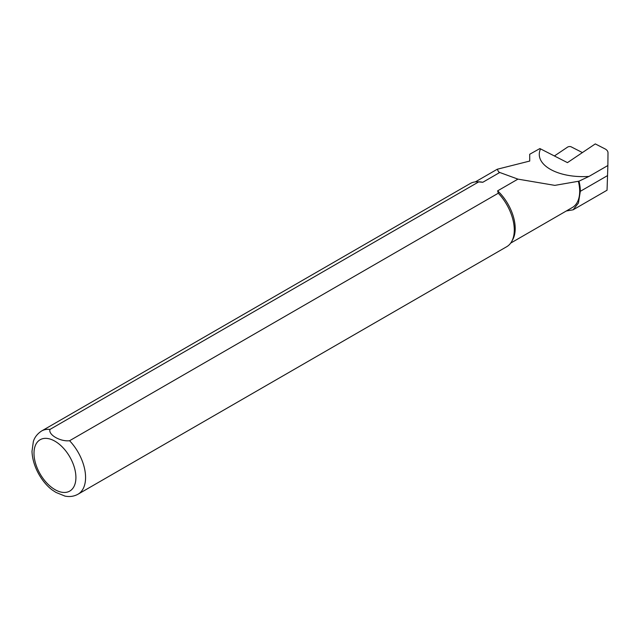 <?xml version="1.0" encoding="UTF-8"?>
<svg xmlns="http://www.w3.org/2000/svg" width="640" height="640" viewBox="0 0 640 640"><rect width="100%" height="100%" fill="white"/><g stroke="black" fill="none" stroke-linecap="round" stroke-linejoin="round"><path stroke-width="0.96" d="M582.408 152.576L571.128 146.816A2.336 1.152 -6.5 0 0 567.568 147.12L554.4 155.968M566.296 210.992L573.112 209.808L578.44 203.016L580.328 191.312A35.792 20.664 -120 0 0 578.992 181.176L588.984 176.424L607.872 165.52L608 152.848A13.512 6.64 -6.5 0 0 604.888 148.816L595.288 143.912L567.456 162.632L539.888 148.56L529.712 154.264L529.712 161.064M540.536 148.896C533.376 164.544 557.736 178.504 588.992 176.416M578.992 181.176L554.848 185.376L517.936 179.128L499.76 172.48L498.56 171.824L497.288 169.224L529.736 161.048L529.712 154.264M607.872 165.52L607.048 190.224L573.12 209.816M64.616 496.016C69.44 497.072 73.904 496.472 78.024 494.208L506.72 246.704A36.48 21.064 -120 0 0 511.72 241.464A36.48 21.064 -120 0 0 498.288 193.216L69.584 440.728C60.336 441.824 48.032 434.68 49.984 429.408L478.68 181.904A36.48 21.064 -120 0 0 477.28 181.816A36.48 21.064 -120 0 0 470.248 183.52L41.552 431.024C34.992 435.368 33.712 440.48 33.352 441.512L32 451.336C32.536 467.128 42.6 483.08 52.432 490.12L55.92 492.4L64.96 496.088M478.68 181.904L482.784 182.28A35.336 20.4 -120 0 0 479.36 181.856L477.28 181.816M51.936 489.736L52.432 490.128M511.72 241.464L512.72 239.64A35.336 20.4 -120 0 0 497.64 190.848L498.288 193.216M510.68 243.104L572.36 207.488A35.336 20.4 -120 0 0 578.344 181.224M517.936 179.128L497.64 190.848M482.784 182.28L499.76 172.48M49.984 429.408A36.48 21.064 -120 0 0 41.552 431.024M54.952 489.608A29.64 17.112 -120 0 0 73.104 463.792A29.64 17.112 -120 0 0 36.8 442.832A29.64 17.112 -120 0 0 54.952 489.608M78.024 494.208A36.48 21.064 -120 0 0 69.584 440.728M580.328 191.312L607.616 175.56M497.288 169.224L475.336 181.896"/></g></svg>
